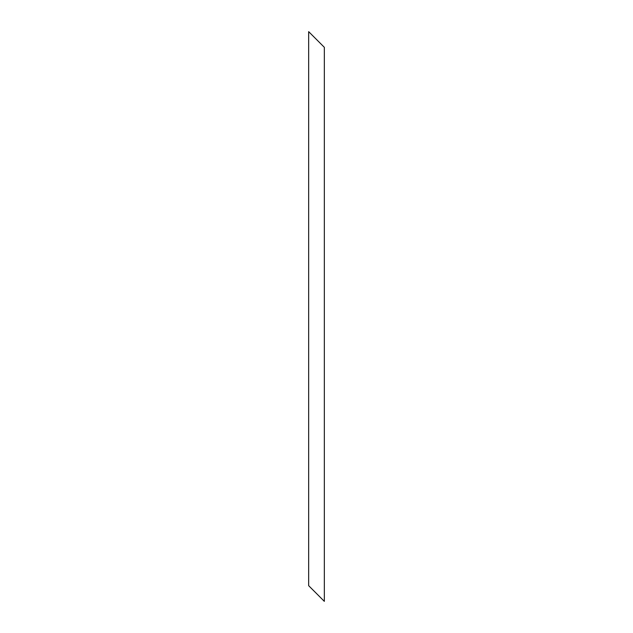 <?xml version="1.0" encoding="UTF-8"?>
<svg xmlns="http://www.w3.org/2000/svg" width="633" height="633" viewBox="0 0 633 633"><rect width="100%" height="100%" fill="white"/><g stroke="black" fill="none" stroke-linecap="round" stroke-linejoin="round"><path stroke-width="0.95" d="M324.333 47.317L308.667 31.65L324.333 47.317L324.333 601.35L308.667 585.683L324.333 601.35L324.333 47.317M308.667 585.683L308.667 31.65L308.667 585.683"/></g></svg>
